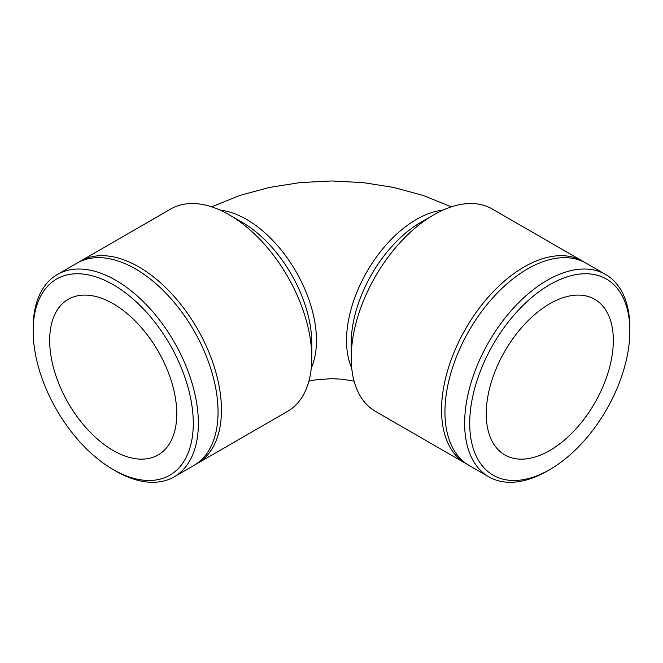 <?xml version="1.0" encoding="UTF-8"?>
<svg xmlns="http://www.w3.org/2000/svg" width="663" height="663" viewBox="0 0 663 663"><rect width="100%" height="100%" fill="white"/><g stroke="black" fill="none" stroke-linecap="round" stroke-linejoin="round"><path stroke-width="0.99" d="M629.85 327.961A116.829 67.452 120 0 0 605.65 274.482A116.829 67.452 120 0 0 488.83 341.934A116.829 67.452 120 0 0 488.83 476.83A116.829 67.452 120 0 0 547.24 471.045L549.784 469.578A113.232 65.372 -60 0 1 469.719 423.35A113.232 65.372 -60 0 1 549.784 284.667A113.232 65.372 -60 0 1 629.85 330.895L629.85 327.961M629.85 330.895A113.232 65.372 -60 0 1 549.784 469.578M605.65 274.482L585.968 263.12A116.829 67.452 120 0 0 469.147 330.564A116.829 67.452 120 0 0 469.147 465.467L488.83 476.83M613.325 340.434A89.861 51.888 120 0 0 594.719 299.295A89.861 51.888 120 0 0 504.85 351.183A89.861 51.888 120 0 0 504.85 454.951A89.861 51.888 120 0 0 574.1 430.875A89.861 51.888 120 0 0 613.325 340.434M584.236 262.175A116.829 67.452 120 0 0 582.562 261.147L492.236 208.994A116.829 67.452 120 0 0 433.817 214.787L421.113 222.122A98.853 57.076 120 0 0 351.216 343.194L351.216 357.863A116.829 67.452 120 0 0 375.407 411.342L465.733 463.495A116.829 67.452 120 0 0 467.465 464.44M433.817 214.787A116.829 67.452 120 0 0 351.216 357.863M582.562 261.147A116.829 67.452 120 0 0 465.733 328.599A116.829 67.452 120 0 0 465.733 463.495M113.216 469.578L115.76 471.045A116.829 67.452 -120 0 0 174.17 476.83A116.829 67.452 -120 0 0 198.37 423.35A116.829 67.452 -120 0 0 147.368 305.776A116.829 67.452 -120 0 0 57.349 274.482A116.829 67.452 -120 0 0 33.15 327.961L33.15 330.895A113.232 65.372 60 0 1 113.216 284.667A113.232 65.372 60 0 1 193.281 423.35A113.232 65.372 60 0 1 113.216 469.578A113.232 65.372 60 0 1 33.15 330.895M174.17 476.83L193.853 465.467A116.829 67.452 -120 0 0 218.052 411.98A116.829 67.452 -120 0 0 167.059 294.413A116.829 67.452 -120 0 0 77.032 263.12L57.349 274.482M176.764 413.811A89.861 51.888 -120 0 0 137.531 323.37A89.861 51.888 -120 0 0 68.281 299.295A89.861 51.888 -120 0 0 68.281 403.063A89.861 51.888 -120 0 0 158.15 454.951A89.861 51.888 -120 0 0 176.764 413.811M195.535 464.44A116.829 67.452 -120 0 0 197.267 463.495L287.593 411.342A116.829 67.452 -120 0 0 311.784 357.863L311.784 343.194A98.853 57.076 -120 0 0 241.887 222.122L229.183 214.787A116.829 67.452 -120 0 0 170.764 208.994L80.438 261.147A116.829 67.452 -120 0 0 78.764 262.175M311.784 357.863A116.829 67.452 -120 0 0 229.183 214.787M197.267 463.495A116.829 67.452 -120 0 0 221.459 410.016A116.829 67.452 -120 0 0 170.466 292.449A116.829 67.452 -120 0 0 80.438 261.147M311.295 367.982A98.853 57.076 -120 0 0 316.475 340.484A98.853 57.076 -120 0 0 246.578 219.42A98.853 57.076 -120 0 0 220.174 210.154M442.826 210.154A98.853 57.076 120 0 0 416.422 219.42A98.853 57.076 120 0 0 346.525 340.484A98.853 57.076 120 0 0 351.705 367.982M211.688 206.848L239.575 195.535L269.203 187.455L300.032 182.59L331.5 180.966L362.968 182.59L393.797 187.455L423.425 195.535L451.312 206.848M308.917 381.15L316.152 379.775L331.525 378.672L342.605 379.244L354.083 381.15"/></g></svg>
